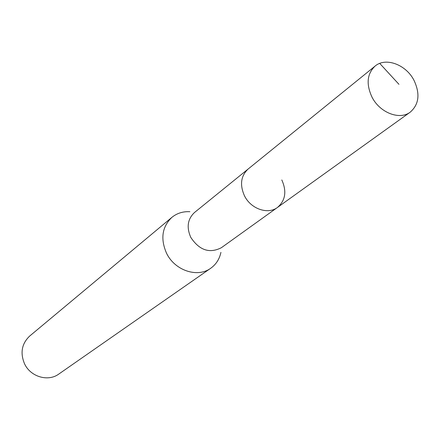 <?xml version="1.0" encoding="UTF-8"?>
<svg xmlns="http://www.w3.org/2000/svg" width="440" height="440" viewBox="0 0 440 440"><rect width="100%" height="100%" fill="white"/><g stroke="black" fill="none" stroke-linecap="round" stroke-linejoin="round"><path stroke-width="0.66" d="M413.974 80.289C420.299 93.781 419.045 104.407 410.223 112.156C399.674 120.368 379.918 112.788 372.059 97.246C366.003 84.211 367.004 73.832 375.073 66.105C385.605 56.953 405.966 64.532 413.974 80.289M244.503 195.872C250.877 208.94 267.916 214.836 277.453 207.46C267.916 214.836 250.877 208.94 244.503 195.872C239.613 184.894 240.818 175.945 248.122 169.031C240.818 175.945 239.613 184.894 244.503 195.872M375.073 66.105L194.53 212.482C187.616 218.999 186.368 227.304 190.79 237.402C199.37 250.316 209.578 253.748 221.403 247.693L410.223 112.156M281.804 179.949C286.913 191.362 285.461 200.536 277.453 207.46M220.924 252.373C219.472 259.122 216.079 264.407 210.744 268.24C197.571 278.102 174.829 270.572 166.562 253.281C160.264 238.816 162.041 226.837 171.897 217.349C177.001 213.213 183.002 211.332 189.888 211.712M171.897 217.349L29.733 336.006C21.742 343.629 20.015 352.897 24.547 363.814C30.53 376.838 48.109 382.008 58.784 374.072L210.744 268.24M398.948 84.321L379.726 63.41"/></g></svg>
